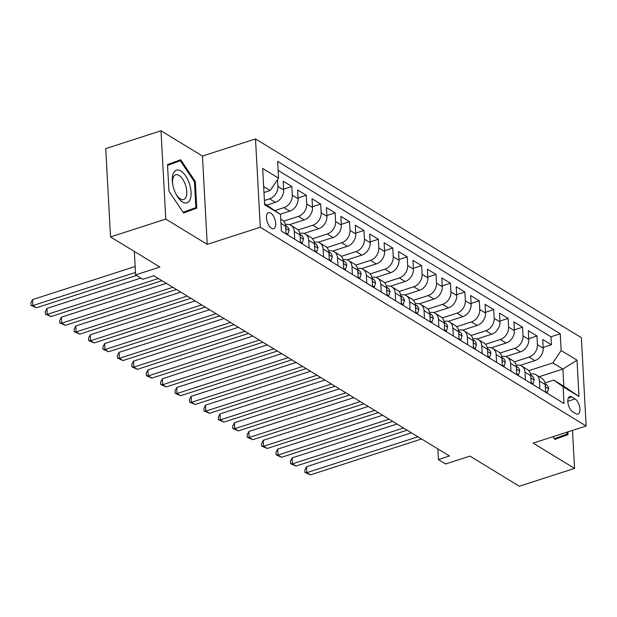 <?xml version="1.0" encoding="UTF-8"?>
<svg xmlns="http://www.w3.org/2000/svg" width="617" height="617" viewBox="0 0 617 617"><rect width="100%" height="100%" fill="white"/><g stroke="black" fill="none" stroke-linecap="round" stroke-linejoin="round"><path stroke-width="0.93" d="M271.495 228.321A8.453 4.034 72.1 0 0 273.678 228.73A8.453 4.034 72.1 0 0 275.444 221.495A8.453 4.034 72.1 0 0 270.662 213.042A8.453 4.034 72.1 0 0 268.48 212.634A8.453 4.034 72.1 0 0 266.714 219.868A8.453 4.034 72.1 0 0 271.495 228.321M160.998 130.773L105.746 148.604L110.528 236.928L165.78 219.089L207.235 244.378L260.281 227.257L255.5 138.933L202.453 156.055L160.998 130.773L165.78 219.089M260.281 227.257L586.15 425.992L581.368 337.669L255.5 138.933M586.15 425.992L533.111 443.114L574.566 468.396L572.507 430.396M574.566 468.396L519.306 486.227L469.923 456.11L445.613 463.961L438.402 459.565L449.454 455.994L153.864 275.722L142.812 279.285L135.601 274.889L159.911 267.045L110.528 236.928M520.185 365.364L534.893 360.621A10.566 8.129 -58.6 0 0 543.215 348.219L542.744 339.504L551.39 344.78L543.168 347.44M514.362 361.87L529.124 357.104A10.566 8.129 -58.6 0 0 537.446 344.702L536.975 335.987L528.754 338.64M536.975 335.987L528.322 330.712L528.792 339.427A10.566 8.129 -58.6 0 1 520.47 351.829L505.763 356.572M491.348 347.78L506.056 343.037A10.566 8.129 -58.6 0 0 514.377 330.635L513.907 321.92L522.553 327.195L514.331 329.848M476.926 338.988L491.633 334.237A10.566 8.129 -58.6 0 0 499.955 321.835L499.485 313.127L508.138 318.403L499.917 321.056M462.511 330.195L477.211 325.444A10.566 8.129 -58.6 0 0 485.54 313.043L485.062 304.335L493.716 309.611L485.494 312.264M448.089 321.395L462.796 316.652A10.566 8.129 -58.6 0 0 471.118 304.25L470.648 295.535L479.301 300.811L471.079 303.471M433.674 312.603L448.374 307.86A10.566 8.129 -58.6 0 0 456.696 295.458L456.225 286.743L464.879 292.018L456.657 294.671M419.252 303.811L433.959 299.068A10.566 8.129 -58.6 0 0 442.281 286.666L441.811 277.951L450.456 283.226L442.235 285.879M404.829 295.019L419.537 290.268A10.566 8.129 -58.6 0 0 427.859 277.866L427.388 269.159L436.042 274.434L427.82 277.087M390.414 286.226L405.122 281.475A10.566 8.129 -58.6 0 0 413.444 269.074L412.974 260.366L421.619 265.642L413.398 268.295M375.992 277.426L390.7 272.683A10.566 8.129 -58.6 0 0 399.022 260.281L398.551 251.566L407.205 256.842L398.983 259.502M361.577 268.634L376.277 263.891A10.566 8.129 -58.6 0 0 384.607 251.489L384.129 242.774L392.782 248.049L384.561 250.703M347.155 259.842L361.863 255.099A10.566 8.129 -58.6 0 0 370.185 242.697L369.714 233.982L378.368 239.257L370.146 241.91M332.74 251.05L347.44 246.299A10.566 8.129 -58.6 0 0 355.762 233.897L355.292 225.19L363.945 230.465L355.724 233.118M318.318 242.257L333.026 237.506A10.566 8.129 -58.6 0 0 341.348 225.105L340.877 216.397L349.523 221.673L341.301 224.326M303.896 233.457L318.603 228.714A10.566 8.129 -58.6 0 0 326.925 216.312L326.455 207.597L335.108 212.873L326.887 215.534M289.481 224.665L304.189 219.922A10.566 8.129 -58.6 0 0 312.51 207.52L312.04 198.805L320.686 204.08L312.464 206.734M280.203 214.215L289.766 211.13A10.566 8.129 -58.6 0 0 298.088 198.728L297.618 190.013L306.271 195.288L298.05 197.941M266.806 205.091L275.344 202.33A10.566 8.129 -58.6 0 0 283.673 189.928L283.195 181.221L291.849 186.496L283.627 189.149M575.059 398.921L571.89 396.986A8.191 3.903 72.1 0 0 569.776 396.592A8.191 3.903 72.1 0 0 568.064 403.595A8.191 3.903 72.1 0 0 572.692 411.786L575.862 413.722A8.191 3.903 72.1 0 0 577.982 414.115A8.191 3.903 72.1 0 0 579.695 407.104A8.191 3.903 72.1 0 0 575.059 398.921L567.81 401.258M264.585 203.733L280.496 214.423L281.406 231.136L564.015 403.495L563.113 386.782L553.758 380.087L544.965 382.926M280.496 214.423L264.639 204.751L262.672 168.472L278.537 178.143L277.627 161.43L560.244 333.789L561.146 350.502L577.011 360.174L578.97 396.453L563.113 386.782M264.408 200.486L269.583 198.813L275.344 202.33M275.02 210.505L283.997 207.613L289.766 211.13M283.658 221.164L298.42 216.405L304.189 219.922M298.08 229.964L312.834 225.197L318.603 228.714M312.495 238.756L327.257 233.99L333.026 237.506M326.917 247.548L341.671 242.782L347.44 246.299M341.34 256.34L356.094 251.582L361.863 255.099M355.754 265.133L370.516 260.374L376.277 263.891M370.177 273.933L384.931 269.166L390.7 272.683M384.592 282.725L399.353 277.958L405.122 281.475M399.014 291.517L413.768 286.751L419.537 290.268M413.429 300.309L428.19 295.551L433.959 299.068M427.851 309.102L442.605 304.343L448.374 307.86M442.273 317.902L457.027 313.135L462.796 316.652M456.688 326.694L471.45 321.927L477.211 325.444M471.11 335.486L485.864 330.72L491.633 334.237M485.525 344.278L500.287 339.52L506.056 343.037M499.947 353.071L514.701 348.312L520.47 351.829M551.39 344.78L550.958 336.789L278.113 170.385M277.534 179.632L277.905 186.411A10.566 8.129 121.4 0 1 269.583 198.813M291.849 186.496L292.319 195.211A10.566 8.129 121.4 0 1 283.997 207.613M306.271 195.288L306.742 204.003A10.566 8.129 121.4 0 1 298.42 216.405M320.686 204.08L321.156 212.796A10.566 8.129 121.4 0 1 312.834 225.197M335.108 212.873L335.579 221.588A10.566 8.129 121.4 0 1 327.257 233.99M349.523 221.673L350.001 230.38A10.566 8.129 121.4 0 1 341.671 242.782M363.945 230.465L364.416 239.18A10.566 8.129 121.4 0 1 356.094 251.582M378.368 239.257L378.838 247.972A10.566 8.129 121.4 0 1 370.516 260.374M392.782 248.049L393.253 256.765A10.566 8.129 121.4 0 1 384.931 269.166M407.205 256.842L407.675 265.557A10.566 8.129 121.4 0 1 399.353 277.958M421.619 265.642L422.09 274.349A10.566 8.129 121.4 0 1 413.768 286.751M436.042 274.434L436.512 283.149A10.566 8.129 121.4 0 1 428.19 295.551M450.456 283.226L450.934 291.941A10.566 8.129 121.4 0 1 442.605 304.343M464.879 292.018L465.349 300.734A10.566 8.129 121.4 0 1 457.027 313.135M479.301 300.811L479.771 309.526A10.566 8.129 121.4 0 1 471.45 321.927M493.716 309.611L494.186 318.318A10.566 8.129 121.4 0 1 485.864 330.72M508.138 318.403L508.609 327.118A10.566 8.129 121.4 0 1 500.287 339.52M522.553 327.195L523.023 335.91A10.566 8.129 121.4 0 1 514.701 348.312M539.829 388.741L539.412 380.982A10.566 8.129 -58.6 0 0 536.073 374.82A10.566 8.129 -58.6 0 0 530.551 374.149M545.598 392.258L545.181 384.507A10.566 8.129 -58.6 0 0 541.842 378.337L536.073 374.82M531.183 383.465L530.759 375.707A10.566 8.129 -58.6 0 0 527.419 369.537L521.65 366.02A10.566 8.129 121.4 0 1 524.99 372.19L525.414 379.949M516.761 374.673L516.344 366.914A10.566 8.129 -58.6 0 0 513.005 360.744L507.236 357.228A10.566 8.129 121.4 0 1 510.575 363.398L510.992 371.156M502.338 365.881L501.922 358.122A10.566 8.129 -58.6 0 0 498.582 351.952L492.813 348.435A10.566 8.129 121.4 0 1 496.153 354.605L496.577 362.364M487.924 357.089L487.499 349.33A10.566 8.129 -58.6 0 0 484.168 343.16L478.399 339.643A10.566 8.129 121.4 0 1 481.738 345.813L482.155 353.564M473.501 348.289L473.085 340.538A10.566 8.129 -58.6 0 0 469.745 334.368L463.976 330.851A10.566 8.129 121.4 0 1 467.316 337.021L467.732 344.772M459.087 339.497L458.662 331.738A10.566 8.129 -58.6 0 0 455.323 325.568L449.562 322.051A10.566 8.129 121.4 0 1 452.893 328.221L453.318 335.98M444.664 330.704L444.248 322.946A10.566 8.129 -58.6 0 0 440.908 316.776L435.139 313.259A10.566 8.129 121.4 0 1 438.479 319.429L438.895 327.187M430.25 321.912L429.825 314.153A10.566 8.129 -58.6 0 0 426.486 307.983L420.717 304.466A10.566 8.129 121.4 0 1 424.056 310.636L424.481 318.395M415.827 313.12L415.411 305.361A10.566 8.129 -58.6 0 0 412.071 299.191L406.302 295.674A10.566 8.129 121.4 0 1 409.642 301.844L410.058 309.595M401.405 304.32L400.988 296.569A10.566 8.129 -58.6 0 0 397.649 290.399L391.88 286.882A10.566 8.129 121.4 0 1 395.219 293.052L395.644 300.803M386.99 295.528L386.566 287.769A10.566 8.129 -58.6 0 0 383.234 281.607L377.465 278.082A10.566 8.129 121.4 0 1 380.805 284.252L381.221 292.011M372.568 286.735L372.151 278.977A10.566 8.129 -58.6 0 0 368.812 272.807L363.043 269.29A10.566 8.129 121.4 0 1 366.382 275.46L366.799 283.218M358.153 277.943L357.729 270.184A10.566 8.129 -58.6 0 0 354.389 264.014L348.628 260.497A10.566 8.129 121.4 0 1 351.96 266.667L352.384 274.426M343.731 269.151L343.314 261.392A10.566 8.129 -58.6 0 0 339.975 255.222L334.206 251.705A10.566 8.129 121.4 0 1 337.545 257.875L337.962 265.626M329.316 260.351L328.892 252.6A10.566 8.129 -58.6 0 0 325.552 246.43L319.791 242.913A10.566 8.129 121.4 0 1 323.123 249.083L323.547 256.834M314.894 251.559L314.477 243.8A10.566 8.129 -58.6 0 0 311.138 237.638L305.369 234.113A10.566 8.129 121.4 0 1 308.708 240.283L309.125 248.042M300.471 242.766L300.055 235.008A10.566 8.129 -58.6 0 0 296.715 228.838L290.946 225.321A10.566 8.129 121.4 0 1 294.286 231.491L294.71 239.249M286.057 233.974L285.632 226.215A10.566 8.129 -58.6 0 0 282.301 220.045L280.75 219.104M553.758 380.087L563.845 386.242L562.92 369.059L552.824 362.904L561.146 350.502M539.189 376.717L562.92 369.059L577.011 360.174M528.784 370.663L552.824 362.904M134.336 251.443L135.601 274.889M437.823 448.906L438.402 459.565M263.976 192.558L270.207 190.545L263.652 186.542M550.958 336.789L560.244 333.789M516.128 365.357A10.566 8.129 121.4 0 1 521.65 366.02M501.706 356.557A10.566 8.129 121.4 0 1 507.236 357.228M487.291 347.764A10.566 8.129 121.4 0 1 492.813 348.435M472.869 338.972A10.566 8.129 121.4 0 1 478.399 339.643M458.454 330.18A10.566 8.129 121.4 0 1 463.976 330.851M444.032 321.388A10.566 8.129 121.4 0 1 449.562 322.051M429.617 312.588A10.566 8.129 121.4 0 1 435.139 313.259M415.195 303.795A10.566 8.129 121.4 0 1 420.717 304.466M400.772 295.003A10.566 8.129 121.4 0 1 406.302 295.674M386.358 286.211A10.566 8.129 121.4 0 1 391.88 286.882M371.935 277.419A10.566 8.129 121.4 0 1 377.465 278.082M357.521 268.619A10.566 8.129 121.4 0 1 363.043 269.29M343.098 259.826A10.566 8.129 121.4 0 1 348.628 260.497M328.684 251.034A10.566 8.129 121.4 0 1 334.206 251.705M314.261 242.242A10.566 8.129 121.4 0 1 319.791 242.913M299.839 233.45A10.566 8.129 121.4 0 1 305.369 234.113M285.424 224.65A10.566 8.129 121.4 0 1 290.946 225.321M278.537 178.143L270.207 190.545M563.845 386.242L578.97 396.453M553.04 436.682L554.868 439.404L568.064 434.592L567.91 431.877M207.235 244.378L202.453 156.055M168.942 191.177L183.573 212.965L196.769 208.153L195.327 181.552L180.696 159.764L167.5 164.577L168.942 191.177M554.652 439.088L558.778 437.584L558.755 437.121M558.778 437.584L568.064 434.592M183.365 212.649L187.491 211.145L187.46 210.682M194.471 181.83L195.327 181.552M187.491 211.145L196.769 208.153M545.551 391.394L547.387 392.512L548.575 388.617A7.003 5.383 -58.6 0 0 546.369 384.653L545.127 383.897M411.446 432.818L306.51 466.683L306.826 472.653L417.956 436.782M310.436 474.851L304.945 472.452L306.826 472.653L310.436 474.851L421.558 438.98M545.328 386.149L545.459 385.247A7.003 5.383 -58.6 0 0 545.189 384.646M304.945 472.452L304.813 470.061L306.51 466.683M546.492 392.805L547.387 392.512M567.062 432.155L567.162 434.052L554.398 438.71M190.229 199.214A17.176 8.191 72.1 0 0 185.655 175.93A17.176 8.191 72.1 0 0 173.153 173.801A17.176 8.191 72.1 0 0 172.567 183.272A17.176 8.191 72.1 0 0 176.177 194.463A17.176 8.191 72.1 0 0 190.229 199.214M175.822 193.769A13.003 6.201 72.1 0 0 183.673 199.53A13.003 6.201 72.1 0 0 186.141 196.777A13.003 6.201 72.1 0 0 184.298 182.015A13.003 6.201 72.1 0 0 175.683 174.781A13.003 6.201 72.1 0 0 173.215 177.534A13.003 6.201 72.1 0 0 172.683 184.043M167.523 165.024L180.295 160.736L194.478 181.845L195.874 207.613L183.11 212.271M167.546 165.387L180.295 160.736M531.129 382.602L532.972 383.72L534.152 379.825A7.003 5.383 -58.6 0 0 531.947 375.853L530.705 375.097M397.024 424.018L292.088 457.891L292.412 463.861L403.541 427.99M296.013 466.059L290.522 463.652L292.412 463.861L296.013 466.059L407.143 430.188M530.905 377.357L531.044 376.455A7.003 5.383 -58.6 0 0 530.767 375.853M290.522 463.652L290.391 461.269L292.088 457.891M532.07 384.013L532.972 383.72M516.714 373.802L518.55 374.928L519.73 371.033A7.003 5.383 -58.6 0 0 517.532 367.061L516.29 366.305M382.609 415.226L277.665 449.099L277.989 455.068L389.119 419.198M281.599 457.266L276.1 454.86L277.989 455.068L281.599 457.266L392.72 421.396M516.491 368.557L516.622 367.655A7.003 5.383 -58.6 0 0 516.344 367.053M276.1 454.86L275.976 452.477L277.665 449.099M517.648 375.213L518.55 374.928M502.292 365.009L504.135 366.136L505.315 362.241A7.003 5.383 -58.6 0 0 503.11 358.269L501.868 357.513M368.187 406.433L263.251 440.307L263.575 446.268L374.696 410.405M267.176 448.466L261.685 446.068L263.575 446.268L267.176 448.466L378.306 412.603M502.068 359.765L502.207 358.863A7.003 5.383 -58.6 0 0 501.929 358.261M261.685 446.068L261.554 443.685L263.251 440.307M503.233 366.421L504.135 366.136M487.877 356.217L489.713 357.336L490.893 353.441A7.003 5.383 -58.6 0 0 488.695 349.477L487.453 348.721M353.772 397.641L248.828 431.507L249.152 437.476L360.282 401.613M252.762 439.674L247.263 437.276L249.152 437.476L252.762 439.674L363.883 403.811M487.646 350.973L487.785 350.07A7.003 5.383 -58.6 0 0 487.507 349.469M247.263 437.276L247.139 434.885L248.828 431.507M488.811 357.629L489.713 357.336M473.455 347.425L475.291 348.543L476.478 344.648A7.003 5.383 -58.6 0 0 474.272 340.684L473.031 339.928M339.35 388.849L234.414 422.714L234.738 428.684L345.859 392.813M238.339 430.882L232.848 428.483L234.738 428.684L238.339 430.882L349.469 395.011M473.231 342.18L473.37 341.278A7.003 5.383 -58.6 0 0 473.092 340.677M232.848 428.483L232.717 426.092L234.414 422.714M474.396 348.836L475.291 348.543M459.04 338.633L460.876 339.751L462.056 335.856A7.003 5.383 -58.6 0 0 459.85 331.884L458.616 331.128M324.935 380.049L219.991 413.922L220.315 419.892L331.445 384.021M223.917 422.09L218.426 419.683L220.315 419.892L223.917 422.09L335.046 386.219M458.809 333.388L458.948 332.486A7.003 5.383 -58.6 0 0 458.67 331.884M218.426 419.683L218.295 417.3L219.991 413.922M459.974 340.044L460.876 339.751M444.618 329.833L446.453 330.959L447.641 327.064A7.003 5.383 -58.6 0 0 445.435 323.092L444.194 322.336M310.513 371.257L205.577 405.13L205.893 411.099L317.022 375.229M209.502 413.297L204.011 410.891L205.893 411.099L209.502 413.297L320.632 377.427M444.394 324.588L444.525 323.686A7.003 5.383 -58.6 0 0 444.255 323.084M204.011 410.891L203.88 408.508L205.577 405.13M445.559 331.244L446.453 330.959M430.196 321.041L432.039 322.167L433.219 318.272A7.003 5.383 -58.6 0 0 431.013 314.3L429.771 313.544M296.091 362.464L191.154 396.338L191.478 402.299L302.608 366.436M195.08 404.497L189.589 402.099L191.478 402.299L195.08 404.497L306.209 368.634M429.972 315.796L430.111 314.894A7.003 5.383 -58.6 0 0 429.833 314.292M189.589 402.099L189.458 399.716L191.154 396.338M431.136 322.452L432.039 322.167M415.781 312.248L417.616 313.367L418.796 309.472A7.003 5.383 -58.6 0 0 416.598 305.508L415.357 304.752M281.676 353.672L176.732 387.538L177.056 393.507L288.185 357.644M180.665 395.705L175.166 393.307L177.056 393.507L180.665 395.705L291.787 359.842M415.557 307.004L415.688 306.101A7.003 5.383 -58.6 0 0 415.418 305.5M175.166 393.307L175.043 390.916L176.732 387.538M416.722 313.66L417.616 313.367M401.358 303.456L403.202 304.574L404.382 300.68A7.003 5.383 -58.6 0 0 402.176 296.715L400.934 295.959M267.254 344.88L162.317 378.745L162.641 384.715L273.763 348.844M166.243 386.913L160.752 384.514L162.641 384.715L166.243 386.913L277.372 351.042M401.135 298.212L401.274 297.309A7.003 5.383 -58.6 0 0 400.996 296.708M160.752 384.514L160.621 382.124L162.317 378.745M402.299 304.867L403.202 304.574M386.944 294.664L388.779 295.782L389.959 291.887A7.003 5.383 -58.6 0 0 387.761 287.915L386.52 287.16M252.839 336.08L147.895 369.953L148.219 375.923L259.348 340.052M151.828 378.121L146.329 375.714L148.219 375.923L151.828 378.121L262.95 342.25M386.72 289.419L386.851 288.517A7.003 5.383 -58.6 0 0 386.574 287.915M146.329 375.714L146.206 373.331L147.895 369.953M387.877 296.075L388.779 295.782M372.521 285.864L374.357 286.99L375.545 283.095A7.003 5.383 -58.6 0 0 373.339 279.123L372.097 278.367M238.417 327.288L133.48 361.161L133.804 367.13L244.926 331.26M137.406 369.328L131.915 366.922L133.804 367.13L137.406 369.328L248.535 333.458M372.298 280.619L372.437 279.717A7.003 5.383 -58.6 0 0 372.159 279.115M131.915 366.922L131.783 364.539L133.48 361.161M373.462 287.275L374.357 286.99M358.107 277.072L359.942 278.198L361.122 274.303A7.003 5.383 -58.6 0 0 358.917 270.331L357.683 269.575M224.002 318.495L119.058 352.369L119.382 358.33L230.511 322.467M122.984 360.536L117.492 358.13L119.382 358.33L122.984 360.536L234.113 324.665M357.875 271.827L358.014 270.925A7.003 5.383 -58.6 0 0 357.737 270.323M117.492 358.13L117.361 355.747L119.058 352.369M359.04 278.483L359.942 278.198M343.684 268.279L345.52 269.398L346.708 265.503A7.003 5.383 -58.6 0 0 344.502 261.539L343.26 260.783M209.579 309.703L104.643 343.569L104.959 349.538L216.089 313.675M108.569 351.736L103.078 349.338L104.959 349.538L108.569 351.736L219.698 315.873M343.461 263.035L343.6 262.132A7.003 5.383 -58.6 0 0 343.322 261.531M103.078 349.338L102.946 346.947L104.643 343.569M344.625 269.691L345.52 269.398M329.262 259.487L331.105 260.605L332.285 256.711A7.003 5.383 -58.6 0 0 330.08 252.746L328.838 251.991M195.157 300.911L90.221 334.776L90.545 340.746L201.674 304.875M94.146 342.944L88.655 340.545L90.545 340.746L94.146 342.944L205.276 307.073M329.038 254.243L329.177 253.34A7.003 5.383 -58.6 0 0 328.9 252.739M88.655 340.545L88.524 338.155L90.221 334.776M330.203 260.898L331.105 260.605M314.847 250.695L316.683 251.813L317.863 247.918A7.003 5.383 -58.6 0 0 315.665 243.946L314.423 243.191M180.742 292.111L75.798 325.984L76.122 331.954L187.252 296.083M79.732 334.152L74.233 331.745L76.122 331.954L79.732 334.152L190.854 298.281M314.624 245.45L314.755 244.548A7.003 5.383 -58.6 0 0 314.485 243.946M74.233 331.745L74.109 329.362L75.798 325.984M315.788 252.106L316.683 251.813M300.425 241.895L302.268 243.021L303.448 239.126A7.003 5.383 -58.6 0 0 301.243 235.154L300.001 234.398M166.32 283.319L61.384 317.192L61.708 323.161L172.829 287.291M65.309 325.36L59.818 322.953L61.708 323.161L65.309 325.36L176.439 289.489M300.201 236.65L300.34 235.748A7.003 5.383 -58.6 0 0 300.063 235.146M59.818 322.953L59.687 320.57L61.384 317.192M301.366 243.306L302.268 243.021M286.01 233.103L287.846 234.229L289.026 230.334A7.003 5.383 -58.6 0 0 286.828 226.362L285.586 225.606M140.853 278.09L46.961 308.4L47.285 314.362L158.415 278.498M50.895 316.567L45.396 314.161L47.285 314.362L50.895 316.567L162.016 280.696M285.787 227.858L285.918 226.956A7.003 5.383 -58.6 0 0 285.64 226.354M45.396 314.161L45.272 311.778L46.961 308.4M286.944 234.514L287.846 234.229M135.146 266.49L32.547 299.607L32.871 305.569L135.47 272.452M36.472 307.767L30.981 305.369L32.871 305.569L36.472 307.767L136.55 275.467M30.981 305.369L30.85 302.978L32.547 299.607M529.124 357.104L534.893 360.621M537.446 344.702L543.215 348.219M277.905 186.411L283.673 189.928M292.319 195.211L298.088 198.728M306.742 204.003L312.51 207.52M321.156 212.796L326.925 216.312M335.579 221.588L341.348 225.105M350.001 230.38L355.762 233.897M364.416 239.18L370.185 242.697M378.838 247.972L384.607 251.489M393.253 256.765L399.022 260.281M407.675 265.557L413.444 269.074M422.09 274.349L427.859 277.866M436.512 283.149L442.281 286.666M450.934 291.941L456.696 295.458M465.349 300.734L471.118 304.25M479.771 309.526L485.54 313.043M494.186 318.318L499.955 321.835M508.609 327.118L514.377 330.635M523.023 335.91L528.792 339.427M539.412 380.982L545.181 384.507M524.99 372.19L530.759 375.707M510.575 363.398L516.344 366.914M496.153 354.605L501.922 358.122M481.738 345.813L487.499 349.33M467.316 337.021L473.085 340.538M452.893 328.221L458.662 331.738M438.479 319.429L444.248 322.946M424.056 310.636L429.825 314.153M409.642 301.844L415.411 305.361M395.219 293.052L400.988 296.569M380.805 284.252L386.566 287.769M366.382 275.46L372.151 278.977M351.96 266.667L357.729 270.184M337.545 257.875L343.314 261.392M323.123 249.083L328.892 252.6M308.708 240.283L314.477 243.8M294.286 231.491L300.055 235.008M280.982 223.377L285.632 226.215M568.288 398.15L571.89 396.986M545.297 386.736L548.544 388.718M530.882 377.943L534.121 379.925M516.46 369.151L519.707 371.125M502.045 360.359L505.284 362.333M487.623 351.559L490.87 353.541M473.2 342.767L476.447 344.749M458.786 333.974L462.025 335.957M444.363 325.182L447.61 327.157M429.949 316.39L433.188 318.364M415.526 307.59L418.773 309.572M401.112 298.798L404.351 300.78M386.689 290.005L389.936 291.988M372.275 281.213L375.514 283.188M357.852 272.421L361.092 274.395M343.43 263.629L346.677 265.603M329.015 254.829L332.255 256.811M314.593 246.036L317.84 248.019M300.178 237.244L303.417 239.219M285.756 228.452L289.003 230.426"/></g></svg>
